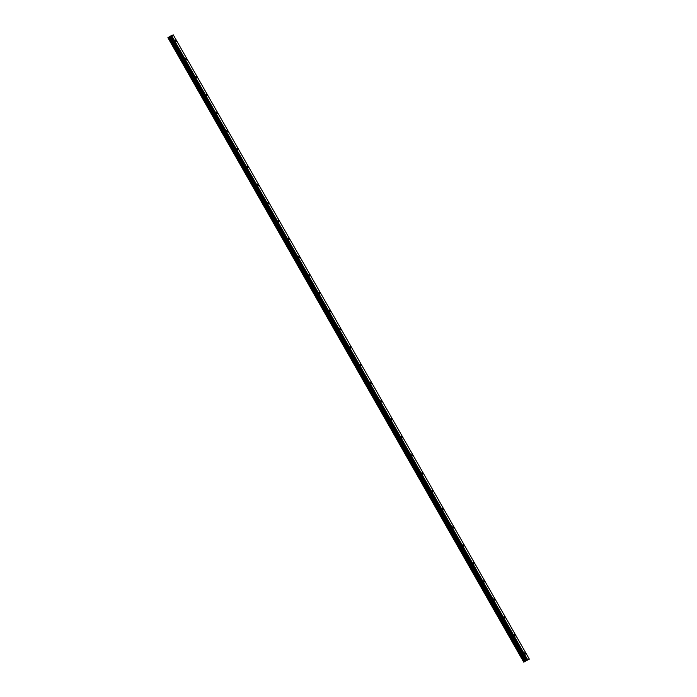 <?xml version="1.0" encoding="UTF-8"?>
<svg xmlns="http://www.w3.org/2000/svg" width="697" height="697" viewBox="0 0 697 697"><rect width="100%" height="100%" fill="white"/><g stroke="black" fill="none" stroke-linecap="round" stroke-linejoin="round"><path stroke-width="1.05" d="M524.797 653.507L524.684 652.793L525.442 654.039L524.797 653.507M514.534 635.507L514.412 634.784L515.17 636.03L514.534 635.507M504.262 617.498L504.14 616.784L504.898 618.021L504.262 617.498M493.99 599.49L493.868 598.775L494.626 600.012L493.99 599.49M483.718 581.481L483.596 580.767L484.241 581.289L484.354 582.004L483.718 581.481M473.446 563.472L473.324 562.758L473.969 563.281L474.082 564.004L473.446 563.472M463.174 545.463L463.052 544.749L463.697 545.281L463.81 545.995L463.174 545.463M452.902 527.455L452.789 526.74L453.538 527.986L452.902 527.455M442.63 509.455L442.517 508.732L443.266 509.977L442.63 509.455M432.358 491.446L432.245 490.723L432.994 491.969L432.358 491.446M422.086 473.437L421.973 472.723L422.73 473.96L422.086 473.437M411.814 455.429L411.7 454.714L412.458 455.951L411.814 455.429M401.542 437.42L401.428 436.705L402.064 437.228L402.186 437.951L401.542 437.42M391.27 419.411L391.156 418.697L391.792 419.219L391.914 419.942L391.27 419.411M381.006 401.402L380.884 400.688L381.642 401.934L381.006 401.402M370.734 383.394L370.612 382.679L371.248 383.211L371.37 383.925L370.734 383.394M360.462 365.394L360.34 364.67L361.098 365.916L360.462 365.394M350.19 347.385L350.068 346.67L350.713 347.193L350.826 347.908L350.19 347.385M339.918 329.376L339.796 328.662L340.441 329.184L340.554 329.899L339.918 329.376M329.646 311.367L329.524 310.653L330.169 311.176L330.282 311.89L329.646 311.367M319.374 293.359L319.261 292.644L319.897 293.167L320.01 293.89L319.374 293.359M309.102 275.35L308.989 274.635L309.738 275.881L309.102 275.35M298.83 257.341L298.717 256.627L299.466 257.873L298.83 257.341M288.558 239.341L288.445 238.618L289.203 239.864L288.558 239.341M278.286 221.332L278.173 220.609L278.931 221.855L278.286 221.332M268.014 203.324L267.901 202.609L268.659 203.846L268.014 203.324M257.751 185.315L257.629 184.6L258.265 185.123L258.387 185.838L257.751 185.315M247.479 167.306L247.357 166.592L247.993 167.114L248.115 167.838L247.479 167.306M237.207 149.297L237.085 148.583L237.721 149.106L237.843 149.829L237.207 149.297M226.934 131.289L226.813 130.574L227.457 131.106L227.57 131.82L226.934 131.289M216.662 113.28L216.54 112.565L217.185 113.097L217.298 113.811L216.662 113.28M206.39 95.28L206.268 94.557L207.026 95.803L206.39 95.28M196.118 77.271L196.005 76.557L196.754 77.794L196.118 77.271M185.846 59.262L185.733 58.548L186.369 59.071L186.482 59.785L185.846 59.262M175.574 41.254L175.461 40.539L176.097 41.062L176.21 41.776L175.574 41.254M526.096 660.887L526.653 660.59M526.549 660.634L527.028 660.364M526.148 660.826L526.662 660.495M524.057 661.906L529.328 659.109L523.743 662.15L167.899 37.699M529.328 659.109L173.257 34.85L167.986 37.647M168.029 37.603L524.1 661.862L168.029 37.603M527.368 659.876L171.288 35.608M527.646 659.728L171.567 35.46M525.494 661.078L169.423 36.819M525.346 661.174L169.266 36.906M526.662 660.294L170.591 36.035M526.505 660.399L170.434 36.139M526.157 660.686L170.085 36.427M526.096 660.73L170.024 36.462M525.669 660.991L169.598 36.723M525.573 661.044L169.502 36.775M524.824 661.453L168.752 37.185M524.71 661.514L168.63 37.246M524.667 661.54L168.587 37.272M524.553 661.592L168.482 37.333M524.51 661.619L168.439 37.35M524.379 661.688L168.308 37.429M524.17 661.819L168.099 37.551M524.022 661.923L167.951 37.664"/></g></svg>
